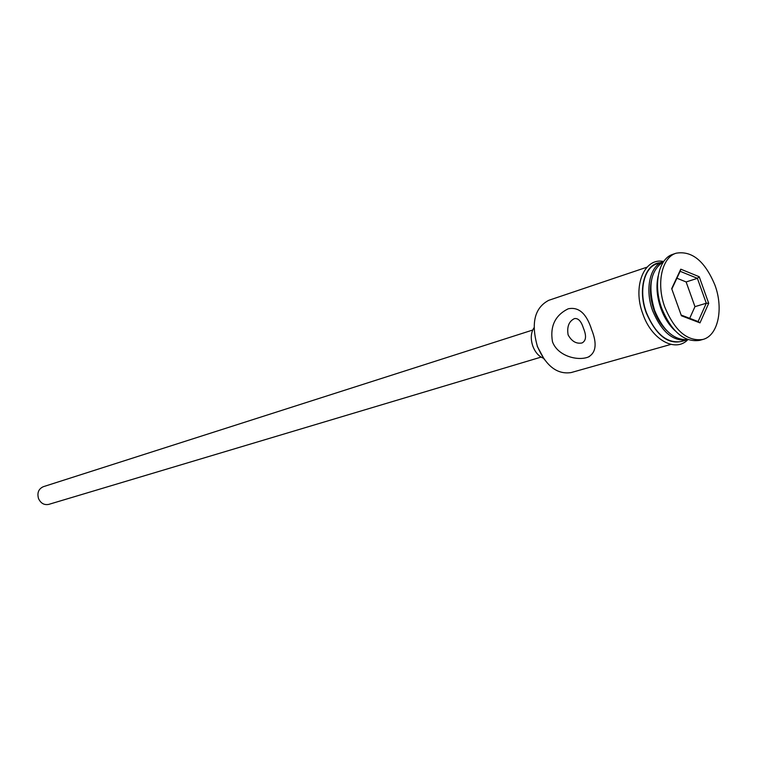 <?xml version="1.0" encoding="UTF-8"?>
<svg xmlns="http://www.w3.org/2000/svg" width="757" height="757" viewBox="0 0 757 757"><rect width="100%" height="100%" fill="white"/><g stroke="black" fill="none" stroke-linecap="round" stroke-linejoin="round"><path stroke-width="1.14" d="M646.998 267.174L548.768 300.311C534.641 307.711 530.846 323.04 537.375 346.299C545.873 365.953 557.124 374.706 571.138 372.567L670.91 344.397M568.11 334.868C571.677 341.36 576.314 344.057 582.038 342.959C586.155 340.745 586.618 335.834 583.429 328.216C581.244 321.252 578.272 318.044 574.497 318.574C568.914 321.271 566.785 326.702 568.11 334.868M541.094 357.105L48.779 504.38C44.199 505.279 40.774 503.339 38.522 498.57C36.961 492.854 38.56 488.899 43.3 486.704L532.71 330.043M543.394 358.222C538.757 356.358 535.237 352.346 532.833 346.176C530.43 338.824 530.818 332.692 534.007 327.781M552.459 341.662C557.436 355.856 577.212 361.174 587.971 357.172C596.052 352.951 597.273 343.763 591.624 329.617C586.533 313.54 578.726 306.594 568.185 308.809C555.136 315.281 549.894 326.229 552.459 341.662M651.38 280.743C649.525 289.94 650.414 299.772 654.029 310.238C657.114 318.65 661.391 325.482 666.86 330.733M663.605 261.648C650.623 270.022 647.604 286.231 654.55 310.266C663.047 330.639 674.109 340.413 687.725 339.581M658.164 276.012C655.959 285.995 656.839 296.772 660.833 308.336C664.258 317.675 669.027 325.16 675.13 330.8M676.124 253.207L672.982 254.267C658.628 258.459 652.903 284.774 661.732 308.364C671.658 331.85 684.29 342.524 699.638 340.366L702.827 339.467C718.071 335.758 723.796 308.809 714.949 285.134C704.947 261.137 692.002 250.491 676.124 253.207C661.769 257.389 656.054 283.743 664.901 307.389C674.847 330.932 687.488 341.625 702.827 339.467M663.652 261.562L656.953 263.815C643.8 267.637 638.482 291.454 646.469 312.745C655.458 333.96 666.974 343.564 681.016 341.549L687.82 339.609M663.104 261.742C649.951 265.556 644.671 289.458 652.676 310.834C661.694 332.143 673.219 341.786 687.261 339.779M544.453 359.67L537.215 346.242M699.988 322.879L681.404 315.764L671.686 288.644L680.78 269.18L699.213 276.721L708.703 303.302L699.988 322.879L698.105 321.545L706.29 303.235L697.396 278.339L680.136 271.299L671.837 289.06M689.693 318.328L694.964 306.651L686.126 281.945L697.396 278.339L699.213 276.721M686.126 281.945L676.9 278.216M694.964 306.651L706.29 303.235L708.703 303.302M681.149 315.054L698.105 321.545M680.136 271.299L680.78 269.18M660.208 262.717C644.85 263.521 637.356 289.335 646.241 312.849C656.669 336.524 669.368 345.779 684.328 340.612M587.971 357.172L589.495 356.481M687.876 339.638C675.386 352.913 651.55 339.694 642.873 314.004C632.256 286.458 644.245 257.106 663.69 261.515"/></g></svg>

